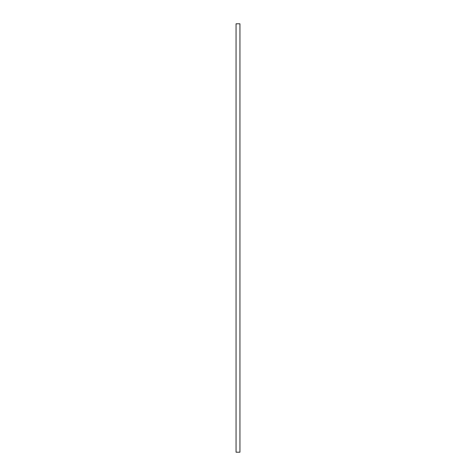 <?xml version="1.0" encoding="UTF-8"?>
<svg xmlns="http://www.w3.org/2000/svg" width="476" height="476" viewBox="0 0 476 476"><rect width="100%" height="100%" fill="white"/><g stroke="black" fill="none" stroke-linecap="round" stroke-linejoin="round"><path stroke-width="0.71" d="M236.054 23.8L236.054 452.2L239.946 452.2L239.946 23.8L236.054 23.8"/></g></svg>
